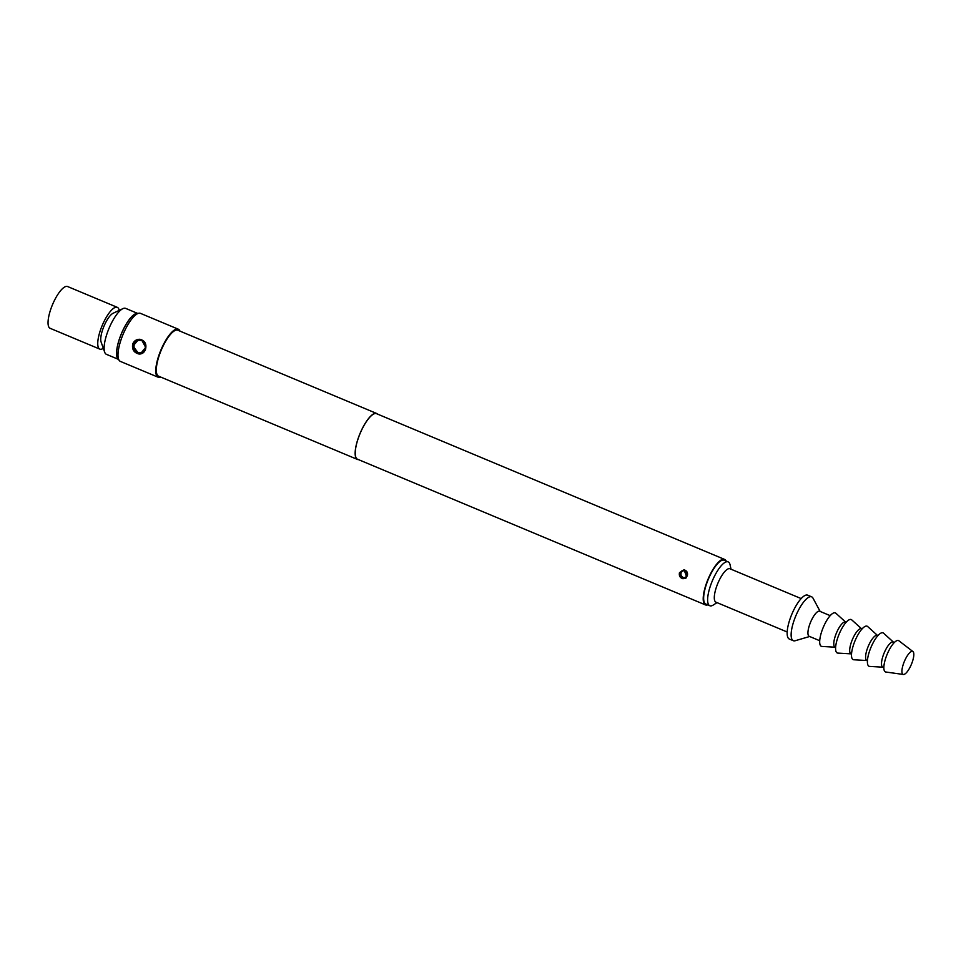 <?xml version="1.0" encoding="UTF-8"?>
<svg xmlns="http://www.w3.org/2000/svg" width="961" height="961" viewBox="0 0 961 961"><rect width="100%" height="100%" fill="white"/><g stroke="black" fill="none" stroke-linecap="round" stroke-linejoin="round"><path stroke-width="1.44" d="M707.692 604.853A24.674 7.556 -67.3 0 1 705.482 604.913A24.674 7.556 -67.3 0 1 706.251 583.892A24.674 7.556 -67.3 0 1 724.534 559.386A24.674 7.556 -67.3 0 1 726.06 560.996M687.307 575.963L683.067 578.786C680.076 577.897 678.874 575.855 679.475 572.684L683.992 569.801C686.947 570.714 688.052 572.768 687.307 575.963M705.482 604.913L357.528 459.226A24.674 7.556 -67.3 0 1 358.297 438.204A24.674 7.556 -67.3 0 1 376.58 413.698L724.534 559.386M683.067 578.786L683.319 578.174C687.824 576.816 688.376 574.282 684.989 570.582L684.088 570.341C679.283 571.771 678.73 574.306 682.442 577.933L684.46 578.15C687.115 578.942 686.983 576.336 684.076 570.341L683.992 569.801M358.465 459.622A24.902 7.616 -67.3 0 1 357.432 459.43A24.902 7.616 -67.3 0 1 358.225 438.228A24.902 7.616 -67.3 0 1 376.676 413.482A24.902 7.616 -67.3 0 1 377.529 414.083M357.432 459.43L158.601 376.183A24.902 7.616 -67.3 0 1 159.394 354.969A24.902 7.616 -67.3 0 1 177.845 330.236L376.676 413.482M160.751 377.072A26.043 7.964 -67.3 0 1 158.169 377.229A26.043 7.964 -67.3 0 1 158.985 355.053A26.043 7.964 -67.3 0 1 178.278 329.191A26.043 7.964 -67.3 0 1 179.983 331.137M145.507 349.408C144.282 352.579 142.132 354.116 139.057 354.032C133.939 352.747 131.825 349.42 132.702 344.05C134.047 340.855 136.438 339.269 139.862 339.281C144.919 340.59 146.805 343.966 145.507 349.408M178.278 329.191L140.498 313.37A26.043 7.964 112.7 0 0 138.961 313.214A26.043 7.964 112.7 0 0 121.218 339.233A26.043 7.964 112.7 0 0 119.2 360.423A26.043 7.964 112.7 0 0 120.389 361.408L158.169 377.229M119.2 360.423L117.771 358.429A24.734 7.568 -67.3 0 1 119.693 338.308A24.734 7.568 -67.3 0 1 136.546 313.598L138.961 313.214M139.297 353.384L140.883 353.3L145.652 347.341L141.844 340.326L138.216 339.978L132.978 346.056L139.057 354.032M118.383 359.282A24.902 7.616 -67.3 0 1 119.62 338.32A24.902 7.616 -67.3 0 1 137.579 313.442M118.443 359.366L106.407 354.333A24.902 7.616 -67.3 0 1 104.665 352.158A24.902 7.616 -67.3 0 1 107.2 333.119A24.902 7.616 -67.3 0 1 122.876 308.649A24.902 7.616 -67.3 0 1 125.651 308.385L137.687 313.418M122.876 308.649L113.086 313.274A16.421 5.021 112.7 0 0 102.755 329.395A16.421 5.021 112.7 0 0 101.085 341.948L104.665 352.158M103.307 348.314A22.644 6.931 -67.3 0 1 99.824 349.119A22.644 6.931 -67.3 0 1 100.545 329.839A22.644 6.931 -67.3 0 1 117.314 307.352A22.644 6.931 -67.3 0 1 119.188 310.391M99.824 349.119L50.116 328.302A22.644 6.931 -67.3 0 1 50.837 309.022A22.644 6.931 -67.3 0 1 67.606 286.534L117.314 307.352M809.642 636.494L795.203 640.735A23.773 7.28 -67.3 0 1 793.318 640.699A23.773 7.28 -67.3 0 1 794.062 620.458A23.773 7.28 -67.3 0 1 811.673 596.841A23.773 7.28 -67.3 0 1 813.018 598.174L820.141 611.436M793.318 640.699L789.329 639.041A23.773 7.28 -67.3 0 1 790.086 618.8A23.773 7.28 -67.3 0 1 807.696 595.183L811.673 596.841M819.709 640.711L809.174 636.302A13.586 4.156 -67.3 0 1 809.606 624.734A13.586 4.156 -67.3 0 1 819.673 611.244L830.208 615.653M835.614 647.378L835.025 647.125A13.586 4.156 -67.3 0 1 835.457 635.557A13.586 4.156 -67.3 0 1 845.524 622.067L846.112 622.308M835.229 647.209L821.931 646.441A18.115 5.538 -67.3 0 1 821.919 630.884A18.115 5.538 -67.3 0 1 835.842 613.214L845.728 622.151M851.53 654.033L850.929 653.78A13.586 4.156 -67.3 0 1 851.362 642.212A13.586 4.156 -67.3 0 1 861.428 628.722L862.017 628.975M851.134 653.864L837.836 653.096A18.115 5.538 -67.3 0 1 837.824 637.539A18.115 5.538 -67.3 0 1 851.746 619.881L861.633 628.806M867.435 660.688L866.834 660.447A13.586 4.156 -67.3 0 1 867.266 648.879A13.586 4.156 -67.3 0 1 877.333 635.377L877.922 635.629M867.038 660.531L853.752 659.763A18.115 5.538 -67.3 0 1 853.728 644.206A18.115 5.538 -67.3 0 1 867.663 626.536L877.537 635.473M883.844 667.559L882.739 667.102A13.586 4.156 -67.3 0 1 883.171 655.534A13.586 4.156 -67.3 0 1 893.237 642.044L894.343 642.501M882.955 667.186L869.657 666.417A18.115 5.538 -67.3 0 1 869.633 650.861A18.115 5.538 -67.3 0 1 883.567 633.191L893.442 642.128M912.289 662.009A12.457 3.808 -67.3 0 1 903.364 674.466A12.457 3.808 -67.3 0 1 903.46 663.787A12.457 3.808 -67.3 0 1 912.95 651.57A12.457 3.808 -67.3 0 1 912.289 662.009M903.364 674.466L885.814 672.015A16.986 5.201 -67.3 0 1 885.946 657.444A16.986 5.201 -67.3 0 1 898.895 640.783L912.95 651.57M787.179 632.002L715.969 602.187A18.115 5.538 -67.3 0 1 716.534 586.763A18.115 5.538 -67.3 0 1 729.952 568.768L801.162 598.583M717.038 602.631L713.278 605.022A23.773 7.28 -67.3 0 1 709.807 605.742A23.773 7.28 -67.3 0 1 710.551 585.501A23.773 7.28 -67.3 0 1 728.162 561.885A23.773 7.28 -67.3 0 1 730.084 564.852L731.033 569.212M709.807 605.742L705.83 604.073A23.773 7.28 -67.3 0 1 706.575 583.832A23.773 7.28 -67.3 0 1 724.186 560.215L728.162 561.885M684.076 570.341L682.899 570.378L684.076 570.341C688.424 572.672 688.557 575.279 684.46 578.15M684.604 578.114A3.964 3.7 78.7 0 1 683.043 570.353M686.394 571.687A3.46 3.231 -101.3 0 0 681.157 572.888A3.46 3.231 -101.3 0 0 686.755 576.348M138.396 339.942A6.787 6.331 78.7 0 0 137.555 352.903A6.787 6.331 78.7 0 0 140.847 353.3C145.976 353.768 148.366 340.735 139.946 339.87L139.862 339.281M145.135 343.846A6.295 5.874 -101.3 0 0 134.384 344.254A6.295 5.874 -101.3 0 0 144.703 350.345M138.204 339.99L139.946 339.87"/></g></svg>
